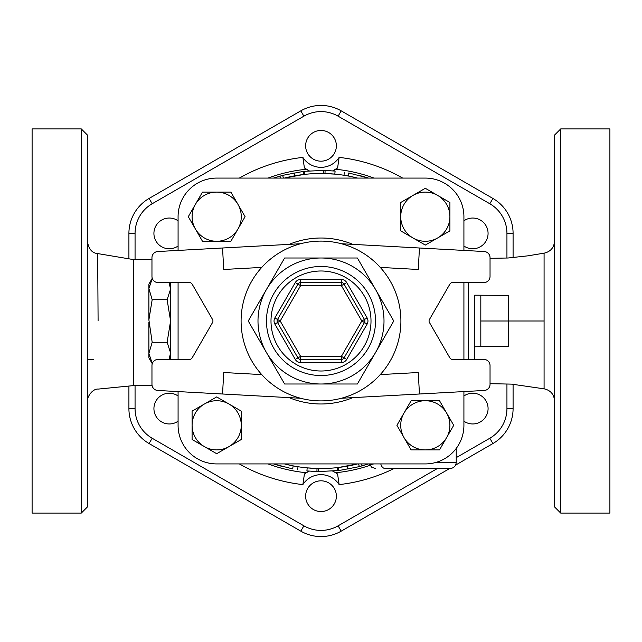 <?xml version="1.0" encoding="UTF-8"?>
<svg xmlns="http://www.w3.org/2000/svg" width="642" height="642" viewBox="0 0 642 642"><rect width="100%" height="100%" fill="white"/><g stroke="black" fill="none" stroke-linecap="round" stroke-linejoin="round"><path stroke-width="0.96" d="M313.32 482.872A15.368 15.368 0 0 0 313.32 509.491A15.368 15.368 0 0 0 336.368 496.186A15.368 15.368 0 0 0 313.32 482.872M178.083 395.994A15.368 15.368 0 0 0 158.101 419.13A15.368 15.368 0 0 0 178.083 421.192M178.083 220.808A15.368 15.368 0 0 0 157.804 243.623A15.368 15.368 0 0 0 178.083 246.006M328.68 159.128A15.368 15.368 0 0 0 328.68 132.509A15.368 15.368 0 0 0 305.632 145.814A15.368 15.368 0 0 0 328.68 159.128M463.917 246.006A15.368 15.368 0 0 0 483.899 222.87A15.368 15.368 0 0 0 463.917 220.808M463.917 421.192A15.368 15.368 0 0 0 484.196 398.377A15.368 15.368 0 0 0 463.917 395.994M303.883 525.822L300.809 531.151L149.096 443.558L300.809 531.151A40.374 40.374 0 0 0 341.191 531.151L449.657 468.524L341.191 531.151L338.117 525.822A34.227 34.227 0 0 1 303.883 525.822L152.17 438.237A34.227 34.227 0 0 1 135.061 408.593L135.061 385.601M506.939 383.972L506.939 408.593A34.227 34.227 0 0 1 489.83 438.237L492.904 443.558L455.595 465.097L492.904 443.558A40.374 40.374 0 0 0 513.086 408.593L513.086 384.221M135.061 259.601L135.061 233.407A34.227 34.227 0 0 1 152.17 203.763L303.883 116.178A34.227 34.227 0 0 1 338.117 116.178L341.191 110.849L492.904 198.442L341.191 110.849A40.374 40.374 0 0 0 300.809 110.849L149.096 198.442A40.374 40.374 0 0 0 128.914 233.407L128.914 258.814M87.424 506.939L87.424 135.061L81.277 128.914L81.277 513.086L87.424 506.939M152.098 385.625L133.52 385.601L133.52 259.593L97.68 253.574C92.103 253.125 88.684 249.08 87.424 241.456M554.576 241.007C554.07 247.643 550.571 251.704 544.079 253.173L544.079 388.811C550.571 390.28 554.07 394.332 554.576 400.969M560.723 128.914L554.576 135.061L554.576 506.939L560.723 513.086L560.723 128.914L609.9 128.914L609.9 513.086L560.723 513.086M81.277 128.914L32.1 128.914L32.1 513.086L81.277 513.086M400.905 321A79.905 79.905 0 0 1 281.044 390.2A79.905 79.905 0 0 1 281.044 251.8A79.905 79.905 0 0 1 400.905 321M375.562 352.506A63.004 63.004 0 0 0 321 257.996A63.004 63.004 0 0 0 266.438 352.506A63.004 63.004 0 0 0 375.562 352.506L357.377 384.004L284.623 384.004L248.245 321L284.623 257.996L357.377 257.996L393.755 321L375.562 352.506M367.136 317.926L361.815 321L341.408 356.342L344.064 357.883A3.074 3.074 0 0 1 341.408 359.416L300.592 359.416A3.074 3.074 0 0 1 297.936 357.883L277.529 322.533A3.074 3.074 0 0 1 277.529 319.467L297.936 284.117A3.074 3.074 0 0 1 300.592 282.584L341.408 282.584A3.074 3.074 0 0 1 344.064 284.117L364.471 319.467A3.074 3.074 0 0 1 364.471 322.533L344.064 357.883L346.728 359.416L367.136 324.074A6.147 6.147 0 0 0 367.136 317.926L346.728 282.584A6.147 6.147 0 0 0 341.408 279.511L300.592 279.511A6.147 6.147 0 0 0 295.272 282.584L274.864 317.926A6.147 6.147 0 0 0 274.864 324.074L295.272 359.416A6.147 6.147 0 0 0 300.592 362.489L341.408 362.489A6.147 6.147 0 0 0 346.728 359.416M274.864 317.926L277.529 319.467A3.074 3.074 0 0 0 277.529 322.533L274.864 324.074M300.592 279.511L300.592 282.584A3.074 3.074 0 0 0 297.936 284.117L295.272 282.584M300.592 398.257L157.772 390.472A6.147 6.147 0 0 1 151.961 384.333L151.961 365.563A6.147 6.147 0 0 1 158.109 359.416L189.478 359.416A3.074 3.074 0 0 0 192.135 357.883L212.542 322.533A3.074 3.074 0 0 0 212.542 319.467L192.135 284.117A3.074 3.074 0 0 0 189.478 282.584L158.109 282.584A6.147 6.147 0 0 1 151.961 276.437L151.961 257.667A6.147 6.147 0 0 1 157.772 251.528L222.549 247.997L223.721 269.48L261.727 267.409M341.408 243.743L484.228 251.528A6.147 6.147 0 0 1 490.039 257.667L490.039 276.437A6.147 6.147 0 0 1 483.891 282.584L452.522 282.584A3.074 3.074 0 0 0 449.865 284.117L429.458 319.467A3.074 3.074 0 0 0 429.458 322.533L449.865 357.883A3.074 3.074 0 0 0 452.522 359.416L483.891 359.416A6.147 6.147 0 0 1 490.039 365.563L490.039 384.333A6.147 6.147 0 0 1 484.228 390.472L419.451 394.003L418.279 372.52L380.273 374.591M419.451 247.997L418.279 269.48L380.273 267.409M341.408 398.257L419.451 394.003M222.549 394.003L223.721 372.52L261.727 374.591M300.592 243.743L222.549 247.997M228.977 404.019L241.272 411.121L241.272 425.317A24.589 24.589 0 0 0 204.389 404.019L216.683 396.925L228.977 404.019M241.272 439.513L228.977 446.607A24.589 24.589 0 0 0 241.272 425.317L241.272 439.513M216.683 453.709L204.389 446.607A24.589 24.589 0 0 0 228.977 446.607L216.683 453.709M192.094 425.317L192.094 411.121L204.389 404.019A24.589 24.589 0 0 0 204.389 446.607L192.094 439.513L192.094 425.317M237.981 228.977L230.879 241.272L216.683 241.272A24.589 24.589 0 0 0 237.981 204.389L245.075 216.683L237.981 228.977M202.487 241.272L195.393 228.977A24.589 24.589 0 0 0 216.683 241.272L202.487 241.272M188.291 216.683L195.393 204.389A24.589 24.589 0 0 0 195.393 228.977L188.291 216.683M216.683 192.094L230.879 192.094L237.981 204.389A24.589 24.589 0 0 0 195.393 204.389L202.487 192.094L216.683 192.094M413.023 237.981L400.728 230.879L400.728 216.683A24.589 24.589 0 0 0 437.611 237.981L425.317 245.075L413.023 237.981M400.728 202.487L413.023 195.393A24.589 24.589 0 0 0 400.728 216.683L400.728 202.487M425.317 188.291L437.611 195.393A24.589 24.589 0 0 0 413.023 195.393L425.317 188.291M449.906 216.683L449.906 230.879L437.611 237.981A24.589 24.589 0 0 0 437.611 195.393L449.906 202.487L449.906 216.683M404.019 413.023L411.121 400.728L425.317 400.728A24.589 24.589 0 0 0 404.019 437.611L396.925 425.317L404.019 413.023M439.513 400.728L446.607 413.023A24.589 24.589 0 0 0 425.317 400.728L439.513 400.728M453.709 425.317L446.607 437.611A24.589 24.589 0 0 0 446.607 413.023L453.709 425.317M425.317 449.906L411.121 449.906L404.019 437.611A24.589 24.589 0 0 0 446.607 437.611L439.513 449.906L425.317 449.906M463.917 250.42L463.917 216.683A38.6 38.6 0 0 0 425.317 178.083L216.683 178.083A38.6 38.6 0 0 0 178.083 216.683L178.083 250.42L178.083 216.683M178.083 425.317L178.083 391.58L178.083 425.317A38.6 38.6 0 0 0 216.683 463.917L425.317 463.917A38.6 38.6 0 0 0 463.917 425.317L463.917 391.58M178.083 359.416L178.083 282.584L178.083 359.416M463.917 284.117L463.917 357.883M463.917 282.584L463.917 359.416M170.403 288.515L169.135 282.584M170.403 319.877L167.121 299.718L170.403 289.638M170.403 352.362L167.121 342.282L170.403 322.123M169.135 359.416L170.403 353.485M170.403 282.584L170.403 359.416M167.121 342.282L152.17 342.282L148.888 353.485L152.298 363.565M167.121 299.718L152.17 299.718L148.888 319.877L152.17 342.282M152.298 278.435L148.888 288.515L152.17 299.718M152.17 363.565L148.888 357.883L148.888 353.485M148.888 352.362L148.888 322.123M148.888 288.515L148.888 284.117L152.17 278.435M148.888 319.877L148.888 289.638M543.91 321L508.48 321L508.48 346.6L480.818 346.6L480.818 321L508.48 321L508.48 295.4L474.671 295.184L474.671 359.416L474.671 295.184M480.818 321L480.818 295.4M307.189 467.874L318.544 468.499L318.488 471.573L306.9 470.939L307.189 467.874M293.201 465.883C299.445 466.991 299.445 466.991 293.201 465.883L292.624 468.901C298.995 470.032 298.995 470.032 292.624 468.901L273.516 463.917M338.679 467.456L357.594 463.917A147.524 147.524 0 0 1 284.406 463.917A147.524 147.524 0 0 0 357.594 463.917M303.321 174.544L284.406 178.083A147.524 147.524 0 0 1 357.594 178.083A147.524 147.524 0 0 0 284.406 178.083M348.197 176.004C342.732 175.049 342.732 175.049 348.197 176.004L348.767 172.987C343.181 172.008 343.181 172.008 348.767 172.987L368.484 178.083M334.819 174.126L323.472 173.5L323.52 170.427L335.108 171.069L334.819 174.126M303.457 171.43L304.412 171.318L304.757 174.375L303.818 174.48L303.473 171.43L302.952 171.486L282.673 175.362L273.508 178.083M300.962 174.841L300.271 174.937M306.354 472.721L309.259 471.14A27.662 27.662 0 0 0 304.404 474.053L306.354 472.721A152.419 152.419 0 0 1 268.003 463.917M304.404 474.053L302.872 484.598A21.515 21.515 0 0 1 339.128 484.598L337.596 474.053A27.662 27.662 0 0 0 335.646 472.721L337.596 474.053M373.853 463.917L369.832 464.712L369.407 463.917M332.741 471.14L335.646 472.721A27.662 27.662 0 0 0 332.741 471.14M380.818 463.917A6.147 4.646 90 0 0 385.32 468.524L450.082 468.524L385.32 468.524C372.456 468.524 372.456 468.524 385.32 468.524M358.108 175.049L367.746 177.842M330.365 170.692L329.073 170.62M326.626 170.507L325.422 170.467M301.531 171.663L302.053 171.599M304.412 171.318L323.52 170.427M325.004 173.533L325.085 170.459M368.492 463.917L359.327 466.638L339.048 470.514L338.527 470.57L338.173 467.52M283.282 466.798L273.661 463.965M311.643 471.308L312.943 471.38M315.382 471.493L316.594 471.533M339.369 470.474L318.488 471.573M317.004 468.467L316.923 471.541M128.914 386.059L128.914 408.593A40.374 40.374 0 0 0 149.096 443.558L152.17 438.237M513.086 257.779L513.086 233.407A40.374 40.374 0 0 0 492.904 198.442L489.83 203.763A34.227 34.227 0 0 1 506.939 233.407L506.939 258.02M308.674 170.579A27.662 27.662 0 0 0 309.259 170.86L304.404 167.947L302.872 157.402A164.601 164.601 0 0 0 239.338 178.083M402.662 178.083A164.601 164.601 0 0 0 339.128 157.402L337.596 167.947L332.741 170.86A27.662 27.662 0 0 0 333.326 170.579M305.127 168.469A27.662 27.662 0 0 0 308.642 170.563M333.358 170.563A27.662 27.662 0 0 0 337.548 167.979M489.83 438.237L456.229 457.634M437.363 468.524L338.117 525.822M338.117 116.178L489.83 203.763M239.338 463.917A164.601 164.601 0 0 0 302.872 484.598M339.128 157.402A21.515 21.515 0 0 1 302.872 157.402M339.128 484.598A164.601 164.601 0 0 0 394.011 468.524M98.09 320.815L97.68 253.574M375.522 321A54.522 54.522 0 0 0 293.739 273.781A54.522 54.522 0 0 0 293.739 368.219A54.522 54.522 0 0 0 375.522 321M371.004 321A50.004 50.004 0 0 1 295.994 364.303A50.004 50.004 0 0 1 295.994 277.697A50.004 50.004 0 0 1 371.004 321M341.408 362.489L341.408 356.342L300.592 356.342L295.272 359.416M277.529 322.533L280.185 321L300.592 356.342L300.592 362.489M367.136 324.074L361.815 321L341.408 285.658L346.728 282.584M297.936 284.117L300.592 285.658L341.408 285.658L341.408 279.511M300.592 282.584L300.592 285.658L280.185 321L277.529 319.467M352.827 244.361A82.978 82.978 0 0 0 289.173 244.361M289.173 397.639A82.978 82.978 0 0 0 352.827 397.639M468.524 282.584L468.524 359.416M456.229 448.429L456.229 462.376L436.095 462.376M370.105 465.298A152.419 152.419 0 0 1 335.646 472.721M294.606 175.86L294.06 172.834M280.522 178.083L279.96 176.101M283.387 178.083L282.673 175.362M347.394 466.14L347.94 469.166M361.478 463.917L362.04 465.899M358.613 463.917L359.327 466.638M337.259 467.625L337.596 470.682M135.061 408.593L128.914 408.593M135.061 233.407L128.914 233.407M152.17 203.763L149.096 198.442M303.883 116.178L300.809 110.849M513.086 408.593L506.939 408.593M513.086 233.407L506.939 233.407M268.003 178.083A152.419 152.419 0 0 1 306.354 169.279M335.646 169.279A152.419 152.419 0 0 1 373.997 178.083M133.52 385.601L98.507 389.06C91.662 388.49 86.542 398.594 87.424 401.282M544.079 388.827L511.425 384.117L490.039 383.691M544.079 253.165L527.852 255.837L508.031 258.004L490.039 258.309M93.572 359.416L87.424 359.416M170.403 284.117L169.512 282.584M170.403 357.883L169.512 359.416M480.818 346.6L474.671 346.816M456.229 462.376C455.868 466.108 453.814 468.162 450.082 468.524M369.832 464.712L371.678 467.175L375.514 468.524M344.433 172.241L343.96 175.274M297.567 469.759L298.04 466.726M133.52 259.601L151.961 259.553"/></g></svg>
